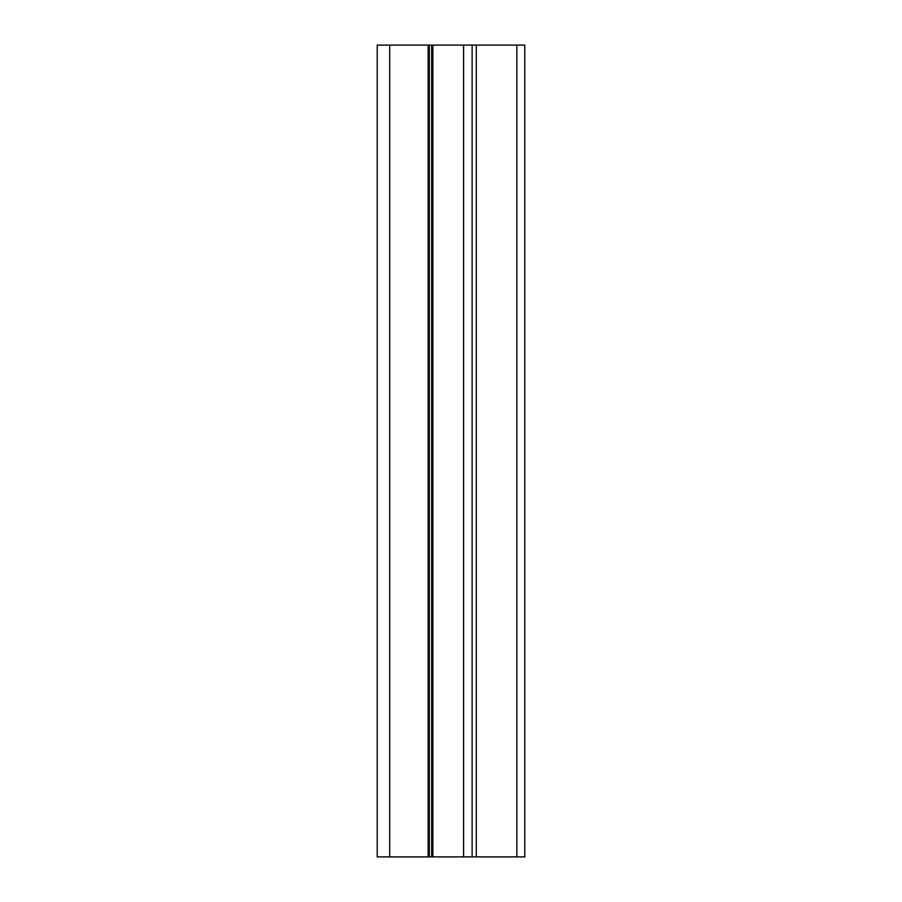 <?xml version="1.0" encoding="UTF-8"?>
<svg xmlns="http://www.w3.org/2000/svg" width="902" height="902" viewBox="0 0 902 902"><rect width="100%" height="100%" fill="white"/><g stroke="black" fill="none" stroke-linecap="round" stroke-linejoin="round"><path stroke-width="1.35" d="M524.772 856.9L377.228 856.9L377.228 45.1L524.772 45.1L524.772 856.9L524.772 45.1M472.129 856.9L472.129 45.1L472.129 856.9M377.228 856.9L377.228 45.1M516.869 856.9L516.869 45.1M476.29 856.9L476.29 45.1M463.583 856.9L463.583 45.1M432.859 856.9L432.859 45.1M431.652 856.9L431.652 45.1M429.296 856.9L429.296 45.1M428.146 856.9L428.146 45.1M389.72 856.9L389.72 45.1"/></g></svg>
